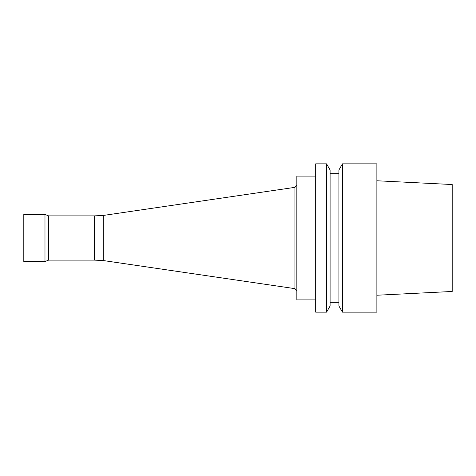 <?xml version="1.0" encoding="UTF-8"?>
<svg xmlns="http://www.w3.org/2000/svg" width="476" height="476" viewBox="0 0 476 476"><rect width="100%" height="100%" fill="white"/><g stroke="black" fill="none" stroke-linecap="round" stroke-linejoin="round"><path stroke-width="0.71" d="M376.879 312.149L376.879 163.851L342.458 163.851L342.458 312.149L376.879 312.149M342.458 312.149L338.924 306.02L338.924 169.98L342.458 163.851M330.094 302.73L338.924 302.73M330.094 306.02L330.094 169.98L326.56 163.851L326.56 312.149L330.094 306.02M326.56 312.149L315.677 312.149L315.677 163.851L326.56 163.851M315.677 299.904L296.845 299.904L296.845 176.096L315.677 176.096M94.415 260.128L94.415 215.872L48.629 215.872L48.629 260.128L94.415 260.128L103.268 260.545L294.953 288.652L294.953 187.348L296.845 185.039M294.953 288.652L296.845 290.961M103.268 260.545L103.268 215.455L294.953 187.348M48.629 260.128L44.982 261.538L44.982 214.462L48.629 215.872M44.982 261.538L23.8 261.538L23.8 214.462L44.982 214.462M376.879 295.233L452.2 291.467L452.2 184.533L376.879 180.767M330.094 173.27L338.924 173.27M94.415 215.872L103.268 215.455"/></g></svg>
